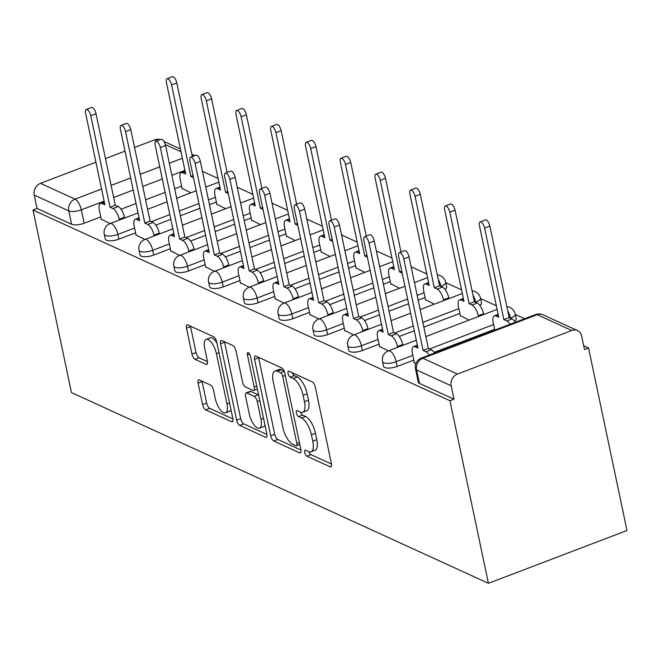 <?xml version="1.0" encoding="UTF-8"?>
<svg xmlns="http://www.w3.org/2000/svg" width="660" height="660" viewBox="0 0 660 660"><rect width="100%" height="100%" fill="white"/><g stroke="black" fill="none" stroke-linecap="round" stroke-linejoin="round"><path stroke-width="0.99" d="M304.705 452.471A3.234 1.27 -110.9 0 0 306.867 456.142L330.115 466.777A4.62 1.815 -110.9 0 0 330.866 466.851A4.62 1.815 -110.9 0 0 331.411 463.534L315.307 387.098A4.62 1.815 -110.9 0 0 312.221 381.851L288.964 371.209A3.234 1.27 -110.9 0 0 288.445 371.167A3.234 1.27 -110.9 0 0 288.065 373.486A3.234 1.27 -110.9 0 0 290.218 377.157L293.23 378.535A14.776 5.824 -110.9 0 1 303.097 395.323L304.441 401.692A14.776 5.824 -110.9 0 1 302.692 412.302A14.776 5.824 -110.9 0 1 300.3 412.079L297.289 410.701A3.234 1.27 -110.9 0 0 296.769 410.66A3.234 1.27 -110.9 0 0 296.381 412.978A3.234 1.27 -110.9 0 0 298.543 416.65L301.554 418.027A14.776 5.824 -110.9 0 1 311.421 434.816L312.757 441.185A14.776 5.824 -110.9 0 1 311.017 451.795A14.776 5.824 -110.9 0 1 308.624 451.572L305.613 450.194A3.234 1.27 -110.9 0 0 305.085 450.153A3.234 1.27 -110.9 0 0 304.705 452.471M308.954 451.712A3.234 1.27 -110.9 0 0 310.901 454.608L331.501 464.029M292.322 372.743A3.234 1.27 -110.9 0 0 294.261 375.614L297.272 376.992L293.23 378.535M300.638 412.219A3.234 1.27 -110.9 0 0 302.585 415.107L305.588 416.485L301.554 418.027M445.087 289.484A9.405 3.209 -11.9 0 0 446.704 287.084L445.698 282.323A9.405 3.209 168.1 0 1 440.954 286.3L440.806 286.358M479.869 305.39A9.405 3.209 -11.9 0 0 481.486 302.989L480.48 298.229A9.405 3.209 168.1 0 1 475.736 302.214L475.588 302.272M514.652 321.304A9.405 3.209 -11.9 0 0 516.268 318.904L515.262 314.143A9.405 3.209 168.1 0 1 510.518 318.12L510.37 318.178M199.386 379.929A4.62 1.815 -110.9 0 0 198.643 379.863A4.62 1.815 -110.9 0 0 198.099 383.171L202.612 404.621A4.62 1.815 -110.9 0 0 205.697 409.868L231.52 421.682A4.62 1.815 -110.9 0 0 232.27 421.748A4.62 1.815 -110.9 0 0 232.815 418.432L216.711 341.995A4.62 1.815 -110.9 0 0 213.625 336.748L187.803 324.935A4.62 1.815 -110.9 0 0 187.052 324.868A4.62 1.815 -110.9 0 0 186.508 328.177L191.969 354.082A4.62 1.815 -110.9 0 0 195.046 359.329L206.101 364.386A4.62 1.815 -110.9 0 0 206.852 364.452A4.62 1.815 -110.9 0 0 207.397 361.144L204.691 348.298A12.35 4.867 -110.9 0 1 206.143 339.43A12.35 4.867 -110.9 0 1 216.398 353.653L226.999 403.978A12.35 4.867 -110.9 0 1 225.547 412.838A12.35 4.867 -110.9 0 1 215.292 398.615L213.526 390.233A4.62 1.815 -110.9 0 0 210.441 384.986L199.386 379.929M33 210.012L449.947 400.736L488.425 583.308L71.47 392.584L33 210.012L37.042 208.469L34.213 195.063A9.405 8.027 -65.4 0 1 40.474 183.331L95.923 162.203M270.683 435.757A4.62 1.815 -110.9 0 0 273.76 441.004L299.59 452.818A4.62 1.815 -110.9 0 0 300.333 452.884A4.62 1.815 -110.9 0 0 300.877 449.567L284.774 373.131A4.62 1.815 -110.9 0 0 281.688 367.884L255.865 356.07A4.62 1.815 -110.9 0 0 255.115 356.004A4.62 1.815 -110.9 0 0 254.57 359.312L270.683 435.757L274.717 434.214A4.62 1.815 -110.9 0 0 277.802 439.461L300.968 450.062M265.559 437.25L239.728 425.436A4.62 1.815 -110.9 0 1 236.651 420.189L220.539 343.745A4.62 1.815 -110.9 0 1 221.084 340.436A4.62 1.815 -110.9 0 1 221.834 340.502L232.881 345.56A4.62 1.815 -110.9 0 1 235.966 350.807L242.5 381.802A4.62 1.815 -110.9 0 0 245.586 387.057L252.92 390.406A4.62 1.815 -110.9 0 0 253.663 390.472A4.62 1.815 -110.9 0 0 254.207 387.164L247.409 354.89A3.234 1.27 -110.9 0 1 247.789 352.572A3.234 1.27 -110.9 0 1 250.47 356.293L266.846 433.999A4.62 1.815 -110.9 0 1 266.302 437.316A4.62 1.815 -110.9 0 1 265.559 437.25L266.822 436.763M181.599 186.112L174.685 188.752M165.14 192.382L145.588 199.831M136.051 203.47L121.027 209.195M100.799 216.892L84.142 223.245L81.312 209.831A9.405 3.209 168.1 0 1 68.772 210.87L34.213 195.063M571.758 330.495L537.199 314.688L422.862 358.248L457.421 374.055L571.758 330.495A9.405 8.027 114.6 0 1 577.492 330.594A9.405 8.027 114.6 0 1 581.658 336.072L584.488 349.486L588.53 347.944L583.696 345.733M524.675 318.739L515.336 314.465M496.337 305.778L480.554 298.551M461.555 289.864L445.764 282.645M426.772 273.95L411.139 266.805M391.99 258.043L376.357 250.891M357.209 242.129L341.575 234.985M322.418 226.223L306.793 219.071M287.636 210.309L272.011 203.156M252.854 194.395L237.229 187.25M218.072 178.489L202.447 171.336M588.53 347.944L627 530.516L488.425 583.308M105.46 158.573L125.012 151.124M134.557 147.485L154.811 139.771A9.405 8.027 -65.4 0 1 160.083 139.681M457.421 374.055A9.405 8.027 114.6 0 0 451.159 385.786L416.6 369.979A9.405 3.209 168.1 0 1 415.478 368.841L418.3 382.247A9.405 3.209 168.1 0 0 419.43 383.386L416.6 369.979A9.405 8.027 114.6 0 1 422.862 358.248A9.405 3.704 -110.9 0 0 421.336 358.108A9.405 9.405 0 0 0 415.478 368.841M449.947 400.736L453.989 399.201L451.159 385.786M414.315 362.34L413.82 362.53L415.915 363.487M460.342 315.653L469.128 320.084M379.533 346.434L388.319 350.873M425.56 299.739L434.346 304.177M344.751 330.52L353.537 334.958M390.769 283.825L399.564 288.263M309.969 314.614L318.755 319.044M355.987 267.919L364.782 272.357M275.187 298.7L283.973 303.138M321.205 252.004L329.992 256.443M240.405 282.785L249.191 287.224M286.423 236.099L295.21 240.529M205.623 266.879L214.409 271.318M251.641 220.184L260.428 224.623M170.841 250.965L179.627 255.403M216.859 204.278L225.646 208.708M136.059 235.059L144.845 239.498M216.389 202.026L209.468 204.658M199.922 208.296L180.37 215.746M170.833 219.376L155.81 225.101M135.581 232.807L118.924 239.151L117.917 234.391A9.405 3.209 168.1 0 1 104.255 234.292L105.262 239.052A9.405 3.209 -11.9 0 0 118.924 239.151M251.171 217.932L244.249 220.572M234.704 224.21L215.152 231.652M205.615 235.29L190.591 241.015M170.362 248.721L153.706 255.065L152.699 250.305A9.405 3.209 168.1 0 1 139.037 250.206L140.044 254.966A9.405 3.209 -11.9 0 0 153.706 255.065M285.953 233.846L279.031 236.486M269.486 240.116L249.934 247.566M240.397 251.204L225.374 256.921M205.144 264.627L188.488 270.971L187.481 266.219A9.405 3.209 168.1 0 1 173.819 266.112L174.826 270.872A9.405 3.209 -11.9 0 0 188.488 270.971M320.735 249.761L313.813 252.392M304.268 256.03L284.724 263.48M275.179 267.11L260.155 272.836M239.926 280.541L223.27 286.885L222.272 282.125A9.405 3.209 168.1 0 1 208.601 282.026L209.608 286.786A9.405 3.209 -11.9 0 0 223.27 286.885M355.517 265.666L348.596 268.307M339.058 271.936L319.506 279.386M309.961 283.024L294.938 288.742M274.709 296.447L258.052 302.8L257.053 298.039A9.405 3.209 168.1 0 1 243.383 297.94L244.39 302.692A9.405 3.209 -11.9 0 0 258.052 302.8M390.299 281.581L383.377 284.212M373.84 287.851L354.288 295.3M344.743 298.93L329.719 304.656M309.499 312.361L292.834 318.706L291.835 313.945A9.405 3.209 168.1 0 1 278.165 313.846L279.172 318.607A9.405 3.209 -11.9 0 0 292.834 318.706M425.081 297.487L418.159 300.127M408.623 303.757L389.07 311.207M379.525 314.845L364.501 320.57M344.281 328.276L327.616 334.62L326.617 329.86A9.405 3.209 168.1 0 1 312.955 329.761L313.954 334.521A9.405 3.209 -11.9 0 0 327.616 334.62M459.863 313.401L423.852 327.121M414.307 330.751L399.284 336.476M379.063 344.182L362.398 350.526L361.399 345.766A9.405 3.209 168.1 0 1 347.737 345.667L348.736 350.427A9.405 3.209 -11.9 0 0 362.398 350.526M494.645 329.307L434.065 352.39M413.845 360.096L397.188 366.44L396.182 361.68A9.405 3.209 168.1 0 1 382.519 361.581L383.518 366.341A9.405 3.209 -11.9 0 0 397.188 366.44M101.269 219.145L110.063 223.583M182.077 188.364L190.864 192.802M37.042 208.469L71.602 224.285A9.405 3.209 -11.9 0 0 84.142 223.245M453.989 399.201L419.43 383.386M311.017 451.795L315.059 450.252A14.776 5.824 -110.9 0 0 316.8 439.651L312.757 441.185M305.588 416.485A14.776 5.824 -110.9 0 1 315.455 433.282L316.8 439.651M302.692 412.302L306.735 410.759A14.776 5.824 -110.9 0 0 308.476 400.158L304.441 401.692M297.272 376.992A14.776 5.824 -110.9 0 1 307.139 393.789L308.476 400.158M258.522 357.283A4.62 1.815 -110.9 0 0 258.613 357.778L274.717 434.214M295.927 445.764A3.234 1.27 -110.9 0 0 296.455 445.813A3.234 1.27 -110.9 0 0 296.835 443.495L282.695 376.398A3.234 1.27 -110.9 0 0 280.533 372.727L277.365 371.275A14.776 5.824 -110.9 0 0 274.964 371.06A14.776 5.824 -110.9 0 0 273.224 381.661L282.884 427.523A14.776 5.824 -110.9 0 0 292.751 444.32L295.927 445.764M274.964 371.06L279.007 369.517A14.776 5.824 -110.9 0 1 281.399 369.74L284.072 370.953M266.937 434.494L243.771 423.893L239.728 425.436M224.491 341.715A4.62 1.815 -110.9 0 0 224.582 342.21L240.685 418.646A4.62 1.815 -110.9 0 0 243.771 423.893M249.282 413.977A12.35 4.867 -110.9 0 0 259.528 428.191A12.35 4.867 -110.9 0 0 260.989 419.331L257.251 401.602A4.62 1.815 -110.9 0 0 254.166 396.355L246.84 392.997A4.62 1.815 -110.9 0 0 246.089 392.931A4.62 1.815 -110.9 0 0 245.545 396.248L249.282 413.977M259.528 428.191L263.571 426.657A12.35 4.867 -110.9 0 0 264.974 425.114M258.646 395.084A4.62 1.815 -110.9 0 0 258.209 394.812L254.166 396.355M246.089 392.931L250.132 391.388A4.62 1.815 -110.9 0 1 250.874 391.462L258.209 394.812M225.547 412.838L229.581 411.296A12.35 4.867 -110.9 0 0 230.992 409.761M216.959 343.175A12.35 4.867 -110.9 0 0 210.185 337.895L206.143 339.43M190.459 326.147A4.62 1.815 -110.9 0 0 190.55 326.642L196.004 352.547A4.62 1.815 -110.9 0 0 199.089 357.794L207.487 361.63M202.042 381.142A4.62 1.815 -110.9 0 0 202.133 381.637L206.654 403.078A4.62 1.815 -110.9 0 0 209.74 408.325L232.906 418.927M510.089 324.299A9.405 3.704 -110.9 0 0 506.789 320.95L503.885 319.621L484.605 228.121A5.412 2.128 -110.9 0 0 480.117 221.892A5.412 2.128 -110.9 0 0 479.473 225.778L498.762 317.278L495.858 315.95A9.405 3.704 -110.9 0 0 494.332 315.81A9.405 3.704 -110.9 0 0 493.226 322.558L494.818 330.115M480.117 221.892L485.364 219.887A5.412 2.128 69.1 0 1 489.86 226.116L509.14 317.617L512.036 318.945A9.405 3.704 69.1 0 1 515.344 322.295M509.14 317.617L503.885 319.621M429.281 355.08A9.405 3.704 -110.9 0 0 425.981 351.73L423.085 350.402L428.332 348.406L431.236 349.726A9.405 3.704 69.1 0 1 434.536 353.075M423.085 350.402L403.804 258.901A5.412 2.128 -110.9 0 0 399.308 252.673L404.563 250.676A5.412 2.128 69.1 0 1 409.051 256.905L428.332 348.406M399.308 252.673A5.412 2.128 -110.9 0 0 398.673 256.558L417.953 348.059L415.058 346.731A9.405 3.704 -110.9 0 0 413.531 346.591A9.405 3.704 -110.9 0 0 412.417 353.347L414.414 362.802M478.459 316.536L478.285 315.727A9.405 3.704 -110.9 0 0 472.007 305.036L469.103 303.707L449.823 212.207A5.412 2.128 -110.9 0 0 445.335 205.978A5.412 2.128 -110.9 0 0 444.691 209.863L463.98 301.364L461.076 300.036A9.405 3.704 -110.9 0 0 459.55 299.896A9.405 3.704 -110.9 0 0 458.444 306.652L460.433 316.115M445.335 205.978L450.582 203.981A5.412 2.128 69.1 0 1 455.078 210.21L474.358 301.711L477.254 303.039A9.405 3.704 69.1 0 1 483.541 313.731L478.285 315.727M483.706 314.531L483.541 313.731M474.358 301.711L469.103 303.707M443.677 300.622L443.504 299.822A9.405 3.704 -110.9 0 0 437.217 289.121L434.321 287.801L415.041 196.3A5.412 2.128 -110.9 0 0 410.553 190.072A5.412 2.128 -110.9 0 0 409.909 193.949L429.198 285.45L426.294 284.13A9.405 3.704 -110.9 0 0 424.768 283.99A9.405 3.704 -110.9 0 0 423.662 290.738L425.651 300.201M410.553 190.072L415.8 188.067A5.412 2.128 69.1 0 1 420.296 194.296L439.577 285.796L442.472 287.125A9.405 3.704 69.1 0 1 448.759 297.817L443.504 299.822M448.924 298.617L448.759 297.817M439.577 285.796L434.321 287.801M397.65 347.317L397.485 346.508A9.405 3.704 -110.9 0 0 391.198 335.816L388.303 334.496L393.55 332.491L396.454 333.82A9.405 3.704 69.1 0 1 402.732 344.512L402.905 345.312M388.303 334.496L369.022 242.987A5.412 2.128 -110.9 0 0 364.526 236.767L369.781 234.762A5.412 2.128 69.1 0 1 374.269 240.991L393.55 332.491M364.526 236.767A5.412 2.128 -110.9 0 0 363.891 240.644L383.171 332.145L380.275 330.817A9.405 3.704 -110.9 0 0 378.749 330.685A9.405 3.704 -110.9 0 0 377.635 337.433L379.632 346.896M362.868 331.402L362.703 330.602A9.405 3.704 -110.9 0 0 356.416 319.91L353.521 318.582L358.768 316.577L361.672 317.905A9.405 3.704 69.1 0 1 367.95 328.597L368.123 329.406M353.521 318.582L334.232 227.081A5.412 2.128 -110.9 0 0 329.744 220.852L335 218.848A5.412 2.128 69.1 0 1 339.487 225.076L358.768 316.577M329.744 220.852A5.412 2.128 -110.9 0 0 329.109 224.738L348.389 316.239L345.493 314.911A9.405 3.704 -110.9 0 0 343.967 314.771A9.405 3.704 -110.9 0 0 342.853 321.519L344.85 330.982M402.154 273.083L399.539 271.887L380.259 180.386A5.412 2.128 -110.9 0 0 375.771 174.157A5.412 2.128 -110.9 0 0 375.127 178.043L394.408 269.544L391.512 268.216A9.405 3.704 -110.9 0 0 389.986 268.075A9.405 3.704 -110.9 0 0 388.88 274.832L390.868 284.287M375.771 174.157L381.018 172.161A5.412 2.128 69.1 0 1 385.506 178.39L401.024 252.021M401.725 271.054L399.539 271.887M367.373 257.177L364.757 255.981L345.477 164.48A5.412 2.128 -110.9 0 0 340.981 158.251A5.412 2.128 -110.9 0 0 340.346 162.129L359.626 253.63L356.73 252.31A9.405 3.704 -110.9 0 0 355.204 252.169A9.405 3.704 -110.9 0 0 354.09 258.918L356.087 268.381M340.981 158.251L346.236 156.247A5.412 2.128 69.1 0 1 350.724 162.475L366.242 236.107M366.943 255.148L364.757 255.981M332.59 241.263L329.975 240.067L310.695 148.566A5.412 2.128 -110.9 0 0 306.199 142.337A5.412 2.128 -110.9 0 0 305.563 146.223L324.844 237.724L321.948 236.395A9.405 3.704 -110.9 0 0 320.422 236.255A9.405 3.704 -110.9 0 0 319.308 243.012L321.304 252.466M306.199 142.337L311.454 140.341A5.412 2.128 69.1 0 1 315.942 146.561L331.46 220.201M332.161 239.233L329.975 240.067M328.086 315.496L327.913 314.688A9.405 3.704 -110.9 0 0 321.635 303.996L318.739 302.668L323.986 300.671L326.89 302A9.405 3.704 69.1 0 1 333.168 312.691L333.341 313.492M318.739 302.668L299.45 211.167A5.412 2.128 -110.9 0 0 294.962 204.938L300.217 202.942A5.412 2.128 69.1 0 1 304.705 209.17L323.986 300.671M294.962 204.938A5.412 2.128 -110.9 0 0 294.327 208.824L313.607 300.325L310.712 298.996A9.405 3.704 -110.9 0 0 309.185 298.856A9.405 3.704 -110.9 0 0 308.072 305.613L310.068 315.076M293.304 299.582L293.131 298.782A9.405 3.704 -110.9 0 0 286.852 288.09L283.948 286.762L289.204 284.757L292.099 286.085A9.405 3.704 69.1 0 1 298.386 296.777L298.559 297.577M283.948 286.762L264.668 195.261A5.412 2.128 -110.9 0 0 260.18 189.032L265.435 187.027A5.412 2.128 69.1 0 1 269.923 193.256L289.204 284.757M260.18 189.032A5.412 2.128 -110.9 0 0 259.545 192.91L278.825 284.411L275.929 283.09A9.405 3.704 -110.9 0 0 274.403 282.95A9.405 3.704 -110.9 0 0 273.289 289.699L275.286 299.161M258.522 283.668L258.349 282.868A9.405 3.704 -110.9 0 0 252.071 272.176L249.166 270.847L254.422 268.851L257.317 270.171A9.405 3.704 69.1 0 1 263.604 280.863L263.769 281.671M249.166 270.847L229.886 179.347A5.412 2.128 -110.9 0 0 225.398 173.118L230.653 171.121A5.412 2.128 69.1 0 1 235.141 177.35L254.422 268.851M225.398 173.118A5.412 2.128 -110.9 0 0 224.763 177.004L244.043 268.504L241.139 267.176A9.405 3.704 -110.9 0 0 239.621 267.036A9.405 3.704 -110.9 0 0 238.507 273.793L240.504 283.247M297.808 225.357L295.193 224.152L275.913 132.652A5.412 2.128 -110.9 0 0 271.417 126.431A5.412 2.128 -110.9 0 0 270.781 130.309L290.062 221.809L287.166 220.481A9.405 3.704 -110.9 0 0 285.64 220.349A9.405 3.704 -110.9 0 0 284.526 227.098L286.522 236.56M271.417 126.431L276.672 124.426A5.412 2.128 69.1 0 1 281.16 130.655L296.678 204.286M297.379 223.319L295.193 224.152M223.74 267.762L223.567 266.953A9.405 3.704 -110.9 0 0 217.288 256.262L214.385 254.941L219.64 252.937L222.535 254.265A9.405 3.704 69.1 0 1 228.822 264.957L228.987 265.757M214.385 254.941L195.104 163.441A5.412 2.128 -110.9 0 0 190.616 157.212L195.863 155.207A5.412 2.128 69.1 0 1 200.359 161.436L219.64 252.937M190.616 157.212A5.412 2.128 -110.9 0 0 189.973 161.089L209.261 252.59L206.357 251.27A9.405 3.704 -110.9 0 0 204.831 251.13A9.405 3.704 -110.9 0 0 203.725 257.878L205.714 267.341M263.026 209.443L260.411 208.246L241.123 116.746A5.412 2.128 -110.9 0 0 236.635 110.517A5.412 2.128 -110.9 0 0 235.999 114.394L255.28 205.904L252.384 204.575A9.405 3.704 -110.9 0 0 250.858 204.435A9.405 3.704 -110.9 0 0 249.744 211.183L251.74 220.646M236.635 110.517L241.89 108.512A5.412 2.128 69.1 0 1 246.378 114.741L261.896 188.38M262.597 207.413L260.411 208.246M188.958 251.848L188.785 251.047A9.405 3.704 -110.9 0 0 182.506 240.355L179.602 239.027L184.858 237.031L187.754 238.351A9.405 3.704 69.1 0 1 194.04 249.043L194.205 249.851M179.602 239.027L160.322 147.526A5.412 2.128 -110.9 0 0 155.834 141.298L161.081 139.301A5.412 2.128 69.1 0 1 165.577 145.522L184.858 237.031M155.834 141.298A5.412 2.128 -110.9 0 0 155.191 145.183L174.479 236.684L171.575 235.356A9.405 3.704 -110.9 0 0 170.049 235.216A9.405 3.704 -110.9 0 0 168.944 241.972L170.932 251.427M228.245 193.529L225.629 192.332L206.341 100.831A5.412 2.128 -110.9 0 0 201.853 94.603A5.412 2.128 -110.9 0 0 201.218 98.488L220.498 189.989L217.602 188.661A9.405 3.704 -110.9 0 0 216.076 188.521A9.405 3.704 -110.9 0 0 214.962 195.277L216.959 204.732M201.853 94.603L207.108 92.606A5.412 2.128 69.1 0 1 211.596 98.835L227.114 172.466M227.815 191.499L225.629 192.332M154.176 235.942L154.003 235.133A9.405 3.704 -110.9 0 0 147.716 224.441L144.82 223.113L150.076 221.116L152.971 222.445A9.405 3.704 69.1 0 1 159.258 233.137L159.423 233.937M144.82 223.113L125.54 131.612A5.412 2.128 -110.9 0 0 121.052 125.392L126.299 123.387A5.412 2.128 69.1 0 1 130.795 129.616L150.076 221.116M121.052 125.392A5.412 2.128 -110.9 0 0 120.409 129.269L139.697 220.77L136.793 219.442A9.405 3.704 -110.9 0 0 135.267 219.31A9.405 3.704 -110.9 0 0 134.161 226.058L136.15 235.521M193.462 177.623L190.839 176.426L171.559 84.925A5.412 2.128 -110.9 0 0 167.071 78.697A5.412 2.128 -110.9 0 0 166.435 82.574L185.716 174.075L182.82 172.755A9.405 3.704 -110.9 0 0 181.294 172.615A9.405 3.704 -110.9 0 0 180.18 179.363L182.176 188.826M167.071 78.697L172.326 76.692A5.412 2.128 69.1 0 1 176.814 82.921L192.332 156.552M193.033 175.593L190.839 176.426M119.386 220.027L119.221 219.227A9.405 3.704 -110.9 0 0 112.934 208.535L110.038 207.207L115.294 205.202L118.189 206.53A9.405 3.704 69.1 0 1 124.476 217.222L124.641 218.031M110.038 207.207L90.758 115.706A5.412 2.128 -110.9 0 0 86.27 109.477L91.517 107.473A5.412 2.128 69.1 0 1 96.005 113.701L115.294 205.202M86.27 109.477A5.412 2.128 -110.9 0 0 85.627 113.363L104.907 204.864L102.011 203.536A9.405 3.704 -110.9 0 0 100.485 203.395A9.405 3.704 -110.9 0 0 99.379 210.144L101.368 219.607M310.901 454.608L306.867 456.142M294.261 375.614L290.218 377.157M302.585 415.107L298.543 416.65M440.987 286.44L440.954 286.3A9.405 3.704 -110.9 0 0 438.215 279.345M475.769 302.354L475.736 302.214A9.405 3.704 -110.9 0 0 472.997 295.259M510.551 318.268L510.518 318.12A9.405 3.704 -110.9 0 0 507.779 311.165M184.932 170.354L171.856 175.337M162.319 178.975L142.766 186.425M133.221 190.055L113.668 197.505M104.123 201.143L81.312 209.831A9.405 3.704 69.1 0 0 75.034 199.138L101.574 189.024M111.119 185.394L130.672 177.944M140.209 174.306L159.761 166.856M169.306 163.226L182.374 158.243M181.013 151.759L165.338 144.589M157.096 140.819L154.811 139.771M40.474 183.331L75.034 199.138A9.405 8.027 114.6 0 0 68.772 210.87L71.602 224.285M215.383 197.266L208.461 199.906M198.924 203.536L179.371 210.986M169.826 214.624L151.305 221.677M134.582 228.047L117.917 234.391A9.405 3.704 69.1 0 0 111.639 223.699A9.405 3.704 69.1 0 0 110.113 223.567A9.405 9.405 0 0 0 104.255 234.292M250.165 213.18L243.243 215.812M233.706 219.45L214.153 226.9M204.608 230.53L186.087 237.592M169.364 243.961L152.699 250.305A9.405 3.704 69.1 0 0 146.421 239.613A9.405 3.704 69.1 0 0 144.895 239.473A9.405 9.405 0 0 0 139.037 250.206M284.947 229.086L278.025 231.726M268.488 235.356L248.935 242.806M239.39 246.444L220.869 253.498M204.146 259.867L187.481 266.219A9.405 3.704 69.1 0 0 181.203 255.527A9.405 3.704 69.1 0 0 179.677 255.387A9.405 9.405 0 0 0 173.819 266.112M319.729 245L312.815 247.632M303.27 251.27L283.717 258.72M274.172 262.35L255.651 269.412M238.928 275.781L222.272 282.125A9.405 3.704 69.1 0 0 215.985 271.433A9.405 3.704 69.1 0 0 214.459 271.293A9.405 9.405 0 0 0 208.601 282.026M354.511 260.906L347.597 263.546M338.052 267.176L318.5 274.626M308.954 278.264L290.433 285.318M273.71 291.695L257.053 298.039A9.405 3.704 69.1 0 0 250.767 287.347A9.405 3.704 69.1 0 0 249.241 287.207A9.405 9.405 0 0 0 243.383 297.94M389.293 276.82L382.379 279.452M372.834 283.09L353.281 290.54M343.745 294.17L325.215 301.232M308.492 307.601L291.835 313.945A9.405 3.704 69.1 0 0 285.549 303.253A9.405 3.704 69.1 0 0 284.023 303.113A9.405 9.405 0 0 0 278.165 313.846M424.083 292.735L417.161 295.366M407.616 299.005L388.063 306.446M378.526 310.084L359.997 317.138M343.274 323.515L326.617 329.86A9.405 3.704 69.1 0 0 320.331 319.168A9.405 3.704 69.1 0 0 318.805 319.027A9.405 9.405 0 0 0 312.955 329.761M458.865 308.641L422.845 322.361M413.308 325.999L394.779 333.052M378.056 339.421L361.399 345.766A9.405 3.704 69.1 0 0 355.113 335.074A9.405 3.704 69.1 0 0 353.587 334.942A9.405 9.405 0 0 0 347.737 345.667M493.647 324.555L429.561 348.967M412.838 355.336L396.182 361.68A9.405 3.704 69.1 0 0 389.895 350.988A9.405 3.704 69.1 0 0 388.377 350.848A9.405 9.405 0 0 0 382.519 361.581M192.011 155.05A9.405 8.027 -65.4 0 1 194.881 155.587M535.672 314.548A9.405 3.704 -110.9 0 1 537.199 314.688A9.405 8.027 -65.4 0 1 542.933 314.787A9.405 9.405 0 0 0 535.672 314.548L421.336 358.108M315.455 433.282L311.421 434.816M307.139 393.789L303.097 395.323M331.378 466.298L330.115 466.777M258.613 357.778L254.57 359.312M300.853 452.331L299.59 452.818M277.802 439.461L273.76 441.004M299.392 442.522L296.835 443.495M285.26 375.424L282.695 376.398M284.221 371.324L280.533 372.727M281.399 369.74L277.365 371.275M240.685 418.646L236.651 420.189M224.582 342.21L220.539 343.745M256.773 386.183L254.207 387.164M249.62 354.049L247.409 354.89M263.554 418.349L260.989 419.331M259.817 400.62L257.251 401.602M250.874 391.462L246.84 392.997M229.564 402.996L226.999 403.978M218.963 352.679L216.398 353.653M207.364 363.908L206.101 364.386M199.089 357.794L195.046 359.329M196.004 352.547L191.969 354.082M190.55 326.642L186.508 328.177M232.782 421.195L231.52 421.682M209.74 408.325L205.697 409.868M206.654 403.078L202.612 404.621M202.133 381.637L198.099 383.171M498.284 315.026L495.858 315.95M512.036 318.945L506.789 320.95M489.86 226.116L484.605 228.121M425.981 351.73L431.236 349.726M415.058 346.731L417.483 345.807M403.804 258.901L409.051 256.905M463.502 299.112L461.076 300.036M477.254 303.039L472.007 305.036M455.078 210.21L449.823 212.207M428.719 283.206L426.294 284.13M442.472 287.125L437.217 289.121M420.296 194.296L415.041 196.3M391.198 335.816L396.454 333.82M397.485 346.508L402.732 344.512M380.275 330.817L382.701 329.901M369.022 242.987L374.269 240.991M356.416 319.91L361.672 317.905M362.703 330.602L367.95 328.597M345.493 314.911L347.919 313.987M334.232 227.081L339.487 225.076M393.938 267.292L391.512 268.216M385.506 178.39L380.259 180.386M359.155 251.386L356.73 252.31M350.724 162.475L345.477 164.48M324.373 235.471L321.948 236.395M315.942 146.561L310.695 148.566M321.635 303.996L326.89 302M327.913 314.688L333.168 312.691M310.712 298.996L313.137 298.072M299.45 211.167L304.705 209.17M286.852 288.09L292.099 286.085M293.131 298.782L298.386 296.777M275.929 283.09L278.347 282.166M264.668 195.261L269.923 193.256M252.071 272.176L257.317 270.171M258.349 282.868L263.604 280.863M241.139 267.176L243.565 266.252M229.886 179.347L235.141 177.35M289.591 219.557L287.166 220.481M281.16 130.655L275.913 132.652M217.288 256.262L222.535 254.265M223.567 266.953L228.822 264.957M206.357 251.27L208.783 250.346M195.104 163.441L200.359 161.436M254.809 203.651L252.384 204.575M246.378 114.741L241.123 116.746M182.506 240.355L187.754 238.351M188.785 251.047L194.04 249.043M171.575 235.356L174.001 234.432M160.322 147.526L165.577 145.522M220.027 187.737L217.602 188.661M211.596 98.835L206.341 100.831M147.716 224.441L152.971 222.445M154.003 235.133L159.258 233.137M136.793 219.442L139.219 218.518M125.54 131.612L130.795 129.616M185.237 171.831L182.82 172.755M176.814 82.921L171.559 84.925M112.934 208.535L118.189 206.53M119.221 219.227L124.476 217.222M102.011 203.536L104.437 202.612M90.758 115.706L96.005 113.701M388.377 350.848L416.303 340.213M425.84 336.575L497.104 309.424M515.262 314.143A9.405 9.405 0 0 0 506.839 306.71M353.587 334.942L381.521 324.299M391.058 320.661L410.611 313.219M420.156 309.581L462.322 293.518M480.48 298.229A9.405 9.405 0 0 0 472.057 290.796M318.805 319.027L346.739 308.385M356.276 304.755L375.829 297.305M385.374 293.667L404.926 286.226M414.463 282.587L427.54 277.604M445.698 282.323A9.405 9.405 0 0 0 437.275 274.89M284.023 303.113L311.957 292.479M321.494 288.841L341.047 281.391M350.592 277.761L370.144 270.311M379.682 266.673L392.758 261.698M249.241 287.207L277.167 276.565M286.712 272.935L306.265 265.485M315.81 261.847L335.362 254.397M344.899 250.767L357.976 245.784M214.459 271.293L242.385 260.659M251.93 257.021L271.483 249.571M281.028 245.941L300.572 238.491M310.117 234.853L323.194 229.878M179.677 255.387L207.603 244.745M217.148 241.114L236.701 233.665M246.238 230.026L265.79 222.577M275.335 218.947L288.412 213.964M144.895 239.473L172.821 228.838M182.366 225.2L201.919 217.75M211.456 214.112L231.008 206.671M240.553 203.032L253.63 198.049M110.113 223.567L138.039 212.924M147.584 209.286L167.137 201.844M176.674 198.206L196.226 190.756M205.771 187.118L218.848 182.143M194.89 155.578L191.829 154.184M180.419 148.962L163.936 141.421M577.492 330.594L542.933 314.787M299.822 444.535L296.455 445.813M257.375 389.062L253.663 390.472M498.143 314.358L494.332 315.81M413.531 346.591L417.343 345.139M463.361 298.452L459.55 299.896M428.579 282.538L424.768 283.99M378.749 330.685L382.561 329.233M343.967 314.771L347.779 313.318M393.797 266.623L389.986 268.075M359.015 250.717L355.204 252.169M324.233 234.803L320.422 236.255M309.185 298.856L312.988 297.412M274.403 282.95L278.207 281.498M239.621 267.036L243.424 265.584M289.451 218.897L285.64 220.349M204.831 251.13L208.642 249.678M254.669 202.983L250.858 204.435M170.049 235.216L173.861 233.764M219.879 187.077L216.076 188.521M135.267 219.31L139.078 217.858M185.097 171.163L181.294 172.615M100.485 203.395L104.296 201.944"/></g></svg>
